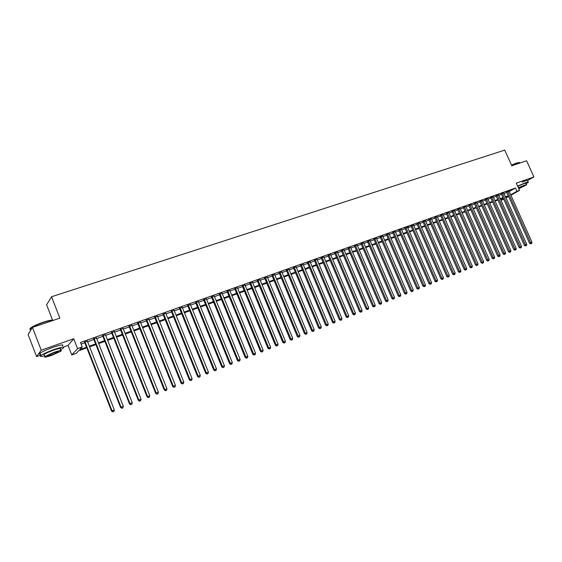 <?xml version="1.0" encoding="UTF-8"?>
<svg xmlns="http://www.w3.org/2000/svg" width="562" height="562" viewBox="0 0 562 562"><rect width="100%" height="100%" fill="white"/><g stroke="black" fill="none" stroke-linecap="round" stroke-linejoin="round"><path stroke-width="0.84" d="M86.815 347.857L78.624 350.793L76.256 353.329L71.76 354.945L77.584 348.616L82.228 346.951L79.755 349.592L86.541 347.154M63.323 347.084L68.051 345.412L71.76 354.945M68.051 345.412L73.734 338.753L41.23 350.182L32.434 327.4L28.1 334.559L36.572 356.561L40.773 355.072M52.554 320.108L46.618 304.829L51.528 296.743L504.753 150.089L511.792 165.762L526.601 160.767L533.9 176.953L516.288 183.149L519.541 190.392L510.928 195.218M503.749 199.236L501.135 200.191L503.566 198.829M500.651 199.096L501.135 200.191M41.23 350.182L36.572 356.561M527.704 180.479L533.9 176.953M87.412 341.211L84.602 342.209M96.481 337.98L93.685 338.977M105.466 334.783L102.67 335.781M114.353 331.622L111.564 332.62M123.148 328.496L120.359 329.487M131.852 325.398L129.07 326.389M140.472 322.328L137.697 323.319M149.007 319.293L146.232 320.284M157.451 316.287L154.683 317.277M165.811 313.315L163.05 314.298M174.087 310.372L171.333 311.348M182.285 307.456L179.531 308.433M190.399 304.569L187.652 305.545M198.435 301.71L195.695 302.686M206.395 298.879L203.655 299.848M214.27 296.076L211.544 297.045M222.074 293.301L219.349 294.27M229.802 290.547L227.083 291.516M237.459 287.828L234.747 288.791M245.039 285.131L242.334 286.093M252.549 282.454L249.844 283.417M259.988 279.806L257.291 280.768M267.357 277.185L264.667 278.148M274.656 274.593L271.973 275.549M281.892 272.015L279.209 272.97M289.058 269.465L286.381 270.42M296.153 266.943L293.483 267.891M303.192 264.442L300.522 265.39M310.161 261.962L307.498 262.904M317.066 259.503L314.411 260.445M323.909 257.066L321.26 258.007M330.688 254.656L328.046 255.598M337.411 252.261L334.776 253.202M344.07 249.893L341.443 250.828M350.674 247.547L348.054 248.481M357.221 245.215L354.601 246.149M363.705 242.91L361.092 243.838M370.133 240.62L367.527 241.548M376.505 238.358L373.906 239.279M382.827 236.11L380.228 237.031M389.087 233.876L386.494 234.804M395.297 231.67L392.712 232.591M401.451 229.479L398.872 230.399M404.886 228.01L429.003 283.655L431.525 282.567L407.464 227.097L408.525 226.718L404.977 228.228M413.604 225.151L411.033 226.072M419.603 223.016L417.039 223.936M425.553 220.894L422.996 221.814M431.447 218.794L428.897 219.714M437.299 216.714L434.756 217.635M443.095 214.642L440.559 215.569M448.848 212.598L446.319 213.518M454.553 210.56L452.031 211.488M460.208 208.551L457.693 209.471M465.821 206.549L463.313 207.469M471.385 204.568L468.884 205.488M476.906 202.601L474.412 203.521M482.379 200.648L479.892 201.575M487.809 198.716L485.329 199.636M493.197 196.798L490.724 197.719M498.543 194.895L496.07 195.815M503.84 193.005L501.381 193.925M509.277 191.53L515.452 188.024L80.478 342.483L82.228 346.951M81.104 344.084L84.82 342.764M87.63 341.759L93.896 339.525M96.699 338.528L102.881 336.329M105.677 335.331L111.775 333.161M114.571 332.17L120.577 330.027M123.366 329.037L129.288 326.922M132.07 325.932L137.908 323.853M140.69 322.862L146.443 320.818M149.218 319.827L154.894 317.804M157.662 316.82L163.261 314.825M166.022 313.842L171.543 311.875M174.297 310.891L179.742 308.952M182.495 307.976L187.863 306.065M190.609 305.089L195.906 303.199M198.646 302.223L203.865 300.368M206.598 299.391L211.755 297.558M214.48 296.581L219.559 294.776M222.285 293.807L227.294 292.022M230.013 291.053L234.951 289.297M237.663 288.327L242.538 286.592M245.25 285.629L250.055 283.915M252.76 282.953L257.494 281.267M260.192 280.305L264.871 278.64M267.561 277.677L272.177 276.04M274.86 275.078L279.412 273.462M282.096 272.507L286.585 270.905M289.261 269.957L293.687 268.376M296.357 267.428L300.726 265.868M303.389 264.92L307.702 263.388M310.357 262.44L314.615 260.923M317.263 259.981L321.464 258.485M324.112 257.544L328.25 256.068M330.892 255.127L334.973 253.673M337.614 252.731L341.64 251.298M344.274 250.364L348.25 248.945M350.871 248.011L354.798 246.613M357.418 245.678L361.289 244.301M363.902 243.367L367.724 242.011M370.33 241.084L374.102 239.735M376.702 238.815L380.425 237.487M383.017 236.56L386.691 235.253M389.283 234.333L392.908 233.04M395.493 232.12L399.062 230.849M401.647 229.928L405.174 228.671M407.745 227.758L411.229 226.514M413.801 225.601L417.236 224.378M419.8 223.465L423.186 222.257M425.743 221.344L429.094 220.156M431.644 219.243L434.946 218.07M437.496 217.164L440.756 216.005M443.292 215.098L446.509 213.953M449.045 213.047L452.22 211.916M454.749 211.017L457.882 209.9M460.404 209.001L463.502 207.898M466.017 207.006L469.073 205.917M471.581 205.018L474.595 203.95M477.103 203.058L480.074 201.997M482.582 201.105L485.512 200.058M488.013 199.173L490.907 198.14M493.401 197.255L496.26 196.236M498.747 195.351L501.564 194.347M504.044 193.461L506.833 192.471M509.102 191.129L506.643 192.056M73.734 338.753L77.584 348.616M515.452 188.024L516.928 191.326L519.541 190.392M32.434 327.4L59.867 318.148L51.528 296.743M505.863 197.536L507.437 196.651L505.744 197.262M503.264 198.154L500.447 199.166M497.96 200.058L495.108 201.084M492.614 201.983L489.72 203.023M487.226 203.915L484.296 204.968M481.796 205.868L478.824 206.935M476.323 207.842L473.309 208.923M470.801 209.823L467.746 210.919M465.231 211.825L462.14 212.935M459.618 213.841L456.492 214.965M453.963 215.878L450.787 217.016M448.258 217.93L445.041 219.082M442.505 219.995L439.245 221.168M436.702 222.081L433.4 223.269M430.85 224.182L427.506 225.383M424.949 226.303L421.563 227.519M418.999 228.446L415.571 229.675M413 230.603L409.522 231.853M406.951 232.773L403.425 234.045M400.847 234.965L397.278 236.251M394.693 237.178L391.075 238.485M388.483 239.412L384.815 240.733M382.223 241.667L378.5 243.002M375.901 243.936L372.135 245.292M369.529 246.226L365.714 247.596M363.101 248.537L359.23 249.928M356.617 250.87L352.69 252.282M350.07 253.223L346.094 254.649M343.466 255.598L339.441 257.045M336.807 257.993L332.725 259.454M330.084 260.403L325.946 261.892M323.305 262.84L319.111 264.351M316.455 265.306L312.205 266.831M309.55 267.786L305.243 269.339M302.581 270.294L298.218 271.86M295.549 272.823L291.123 274.411M288.447 275.373L283.965 276.982M281.281 277.951L276.736 279.581M274.052 280.55L269.444 282.208M266.753 283.171L262.075 284.85M259.384 285.819L254.642 287.526M251.945 288.496L247.14 290.224M244.435 291.193L239.567 292.942M236.855 293.919L231.916 295.696M229.198 296.673L224.196 298.471M221.47 299.448L216.398 301.274M213.665 302.258L208.523 304.105M205.79 305.089L200.571 306.964M197.831 307.948L192.541 309.852M189.794 310.835L184.427 312.767M181.681 313.751L176.243 315.711M173.482 316.701L167.968 318.682M165.207 319.673L159.615 321.682M156.847 322.679L151.171 324.717M148.403 325.714L142.65 327.787M139.875 328.784L134.037 330.877M131.255 331.882L125.333 334.004M122.551 335.008L116.545 337.165M113.756 338.169L107.658 340.361M104.869 341.366L98.687 343.586M95.884 344.59L89.618 346.845M508.631 196.503L506.053 197.95M510.746 194.796L516.928 191.326M89.344 346.15L95.617 343.895M98.413 342.89L104.595 340.677M107.391 339.673L113.482 337.481M116.271 336.483L122.277 334.327M125.066 333.322L130.988 331.201M133.763 330.203L139.601 328.103M142.376 327.112L148.136 325.04M150.904 324.049L156.58 322.012M159.348 321.014L164.94 319.005M167.701 318.015L173.222 316.034M175.976 315.05L181.414 313.097M184.167 312.107L189.527 310.182M192.274 309.198L197.564 307.295M200.304 306.311L205.523 304.442M208.256 303.459L213.405 301.611M216.131 300.628L221.21 298.808M223.929 297.832L228.938 296.034M231.656 295.057L236.595 293.287M239.307 292.31L244.175 290.561M246.88 289.592L251.685 287.87M254.382 286.894L259.124 285.194M261.822 284.232L266.493 282.553M269.184 281.583L273.792 279.932M276.476 278.963L281.028 277.333M283.705 276.371L288.194 274.762M290.87 273.799L295.296 272.212M297.958 271.256L302.328 269.683M304.99 268.727L309.297 267.182M311.952 266.226L316.202 264.702M318.858 263.754L323.052 262.243M325.693 261.295L329.831 259.813M332.472 258.864L336.554 257.396M339.188 256.455L343.22 255.007M345.848 254.059L349.817 252.633M352.444 251.692L356.364 250.287M358.985 249.345L362.848 247.954M365.462 247.02L369.283 245.65M371.889 244.716L375.655 243.36M378.254 242.426L381.97 241.091M384.57 240.164L388.237 238.843M390.829 237.916L394.447 236.616M397.032 235.689L400.601 234.403M403.179 233.476L406.705 232.211M409.284 231.291L412.761 230.041M415.325 229.12L418.76 227.884M421.324 226.964L424.71 225.748M427.268 224.828L430.611 223.634M433.162 222.714L436.463 221.533M439.006 220.62L442.266 219.447M444.802 218.534L448.019 217.382M450.548 216.475L453.724 215.33M456.253 214.424L459.379 213.3M461.901 212.394L464.992 211.284M467.514 210.385L470.563 209.289M473.071 208.39L476.084 207.308M478.592 206.409L481.564 205.341M484.058 204.442L486.994 203.388M489.488 202.496L492.382 201.456M494.869 200.564L497.728 199.538M500.215 198.646L503.032 197.627M505.512 196.742L508.294 195.745M398.781 230.181L422.961 286.086L425.483 284.99L401.472 229.472M522.21 182.095L524.782 181.112C527.142 180.304 528.062 180.177 527.549 180.739L528.118 182.011M506.573 191.895L529.552 243.29L530.676 242.77L507.718 191.445M531.111 243.634L531.631 243.43L531.111 243.634L530.676 242.77L531.968 242.25L509.032 190.975M529.552 243.29L530.661 243.845M531.631 243.43L531.968 242.25M511.469 165.038L516.492 163.043L519.379 162.509M519.667 162.734C519.752 162.334 518.768 162.474 516.71 163.156L511.546 165.207M526.158 183.718L528.273 182.348C528.793 181.793 527.873 181.926 525.512 182.741L517.602 186.078M517.7 186.296L523.988 183.605L525.983 183.324L526.538 184.568M518.796 188.741L526.643 184.807L524.655 185.095L518.368 187.785M518.705 188.544L524.55 185.692L518.459 187.996M30.798 329.213C29.653 329.107 29.821 328.538 31.31 327.505C33.98 325.805 37.956 324.035 43.246 322.209C48.775 320.41 52.062 319.771 53.102 320.291M53.327 320.354C51.978 320.003 48.669 320.691 43.386 322.419C37.963 324.295 33.889 326.101 31.156 327.843L30.467 328.356C29.526 329.177 29.688 329.592 30.952 329.599M60.457 349.747L63.33 348.075C64.988 346.417 61.848 346.923 53.91 349.585C47.707 351.84 43.372 353.793 40.921 355.451C39.452 356.666 40.675 356.772 44.602 355.767M62.466 345.869C64.124 344.19 60.977 344.682 53.039 347.33C46.829 349.578 42.501 351.531 40.057 353.203C39.08 353.955 39.207 354.292 40.443 354.208M44.356 355.135L44.082 354.418C45.845 353.231 48.957 351.826 53.418 350.203C59.143 348.278 61.406 347.913 60.211 349.114M51.732 355.346L61.005 351.152C62.199 349.964 59.937 350.337 54.219 352.269L44.876 356.484C43.696 357.678 45.979 357.299 51.732 355.346M53.769 352.824L47.756 355.542C46.997 356.308 48.465 356.062 52.168 354.805L58.153 352.1C58.919 351.334 57.457 351.58 53.769 352.824M501.311 193.771L524.346 245.383L525.463 244.863L502.449 193.314M525.906 245.727L526.432 245.524L525.906 245.727L525.463 244.863L526.77 244.337L503.77 192.85M524.346 245.383L525.463 245.938M526.432 245.524L526.77 244.337M496 195.653L519.098 247.491L520.208 246.971L497.138 195.204M520.665 247.842L521.185 247.631L520.665 247.842L520.208 246.971L521.529 246.444L498.466 194.733M519.098 247.491L520.215 248.046M521.185 247.631L521.529 246.444M490.647 197.557L513.808 249.612L514.918 249.092L491.778 197.114M515.375 249.971L515.902 249.753L515.375 249.971L514.918 249.092L516.246 248.559L493.127 196.637M513.808 249.612L514.925 250.174M515.902 249.753L516.246 248.559M485.252 199.475L508.477 251.755L509.579 251.235L486.383 199.032M510.043 252.113L510.577 251.895L510.043 252.113L509.579 251.235L510.914 250.701L487.732 198.548M508.477 251.755L509.601 252.317M510.577 251.895L510.914 250.701M479.815 201.407L503.102 253.912L504.198 253.399L480.939 200.964M504.662 254.277L505.203 254.059L504.662 254.277L504.198 253.399L505.547 252.858L482.301 200.479M503.102 253.912L504.226 254.481M505.203 254.059L505.547 252.858M474.335 203.353L497.679 256.089L498.768 255.577L475.452 202.917M499.246 256.455L499.787 256.237L499.246 256.455L498.768 255.577L500.131 255.029L476.829 202.425M497.679 256.089L498.81 256.658M499.787 256.237L500.131 255.029M468.806 205.313L492.214 258.281L493.303 257.768L469.916 204.884M493.78 258.653L494.328 258.429L493.78 258.653L493.303 257.768L494.672 257.22L471.307 204.392M492.214 258.281L493.345 258.857M494.328 258.429L494.672 257.22M463.236 207.294L486.706 260.494L487.788 259.988L464.338 206.865M488.273 260.866L488.828 260.649L488.273 260.866L487.788 259.988L489.172 259.433L465.743 206.373M486.706 260.494L487.837 261.07M488.828 260.649L489.172 259.433M457.616 209.289L481.149 262.721L482.224 262.215L458.718 208.867M482.716 263.1L483.278 262.875L482.716 263.1L482.224 262.215L483.622 261.66L460.13 208.369M481.149 262.721L482.287 263.304M483.278 262.875L483.622 261.66M451.946 211.298L475.55 264.976L476.618 264.47L453.049 210.883M477.117 265.355L477.679 265.131L477.117 265.355L476.618 264.47L478.023 263.901L454.468 210.378M475.55 264.976L476.688 265.559M477.679 265.131L478.023 263.901M446.235 213.328L469.902 267.238L470.963 266.739L447.331 212.921M471.469 267.624L472.038 267.4L471.469 267.624L470.963 266.739L472.382 266.17L448.764 212.408M469.902 267.238L471.04 267.828M472.038 267.4L472.382 266.17M440.475 215.372L464.205 269.528L465.259 269.029L441.563 214.965M465.772 269.915L466.348 269.69L465.772 269.915L465.259 269.029L466.692 268.453L443.011 214.452M464.205 269.528L465.35 270.118M466.348 269.69L466.692 268.453M434.672 217.438L458.466 271.832L459.512 271.334L435.754 217.037M460.032 272.226L460.608 271.994L460.032 272.226L459.512 271.334L460.952 270.758L437.208 216.518M458.466 271.832L459.611 272.43M460.608 271.994L460.952 270.758M428.813 219.517L452.67 274.158L453.71 273.666L429.888 219.117M454.237 274.558L454.82 274.326L454.237 274.558L453.71 273.666L455.164 273.076L431.363 218.597M452.67 274.158L453.822 274.755M454.82 274.326L455.164 273.076M422.905 221.611L446.832 276.504L447.865 276.012L423.98 221.224M448.399 276.904L448.982 276.673L448.399 276.904L447.865 276.012L449.333 275.422L425.462 220.697M446.832 276.504L447.984 277.101M448.982 276.673L449.333 275.422M416.948 223.725L440.938 278.871L441.964 278.38L418.016 223.339M442.505 279.279L443.095 279.04L442.505 279.279L441.964 278.38L443.446 277.783L419.512 222.812M440.938 278.871L442.097 279.469M443.095 279.04L443.446 277.783M410.941 225.861L434.995 281.253L436.021 280.768L412.002 225.481M436.569 281.667L437.159 281.429L436.569 281.667L436.021 280.768L437.51 280.164L413.513 224.94M434.995 281.253L436.154 281.857M437.159 281.429L437.51 280.164M430.576 284.077L431.173 283.831L430.576 284.077L430.021 283.171L405.94 227.638M429.003 283.655L430.169 284.267M431.173 283.831L431.525 282.567M424.528 286.508L425.139 286.262L424.528 286.508L423.966 285.601L399.828 229.809M422.961 286.086L424.127 286.697M425.139 286.262L425.483 284.99M392.613 232.373L416.863 288.531L417.861 288.053L393.653 232.008M418.43 288.959L419.041 288.713L418.43 288.959L417.861 288.053L419.392 287.435L395.205 231.453M416.863 288.531L418.03 289.149M419.041 288.713L419.392 287.435M386.403 234.586L410.717 291.004L411.707 290.526L387.436 234.221M412.283 291.432L412.901 291.186L412.283 291.432L411.707 290.526L413.253 289.908L388.995 233.666M410.717 291.004L411.883 291.622M412.901 291.186L413.253 289.908M380.13 236.813L404.514 293.49L405.497 293.02L381.155 236.447M406.08 293.926L406.698 293.68L406.08 293.926L405.497 293.02L407.057 292.395L382.729 235.892M404.514 293.49L405.687 294.116M406.698 293.68L407.057 292.395M373.807 239.061L398.254 296.005L399.231 295.535L374.826 238.702M399.821 296.448L400.446 296.195L399.821 296.448L399.231 295.535L400.804 294.902L376.414 238.133M398.254 296.005L399.427 296.631M400.446 296.195L400.804 294.902M367.429 241.33L391.939 298.541L392.908 298.071L368.44 240.972M393.505 298.984L394.138 298.731L393.505 298.984L392.908 298.071L394.496 297.431L370.042 240.403M391.939 298.541L393.119 299.174M394.138 298.731L394.496 297.431M360.994 243.62L385.574 301.099L386.53 300.628L361.991 243.262M387.141 301.548L387.78 301.288L387.141 301.548L386.53 300.628L388.131 299.989L363.614 242.686M385.574 301.099L386.754 301.731M387.78 301.288L388.131 299.989M354.503 245.924L379.146 303.677L380.095 303.213L355.493 245.573M380.713 304.133L381.359 303.873L380.713 304.133L380.095 303.213L381.71 302.567L357.123 244.997M379.146 303.677L380.334 304.316M381.359 303.873L381.71 302.567M347.955 248.256L372.662 306.276L373.604 305.819L348.939 247.905M374.229 306.74L374.875 306.48L374.229 306.74L373.604 305.819L375.233 305.166L350.583 247.322M372.662 306.276L373.849 306.922M374.875 306.48L375.233 305.166M341.345 250.603L366.122 308.903L367.056 308.447L342.321 250.259M367.688 309.374L368.342 309.107L367.688 309.374L367.056 308.447L368.7 307.786L343.979 249.668M366.122 308.903L367.309 309.55M368.342 309.107L368.7 307.786M334.678 252.977L359.518 311.552L360.446 311.102L335.64 252.633M361.085 312.029L361.745 311.762L361.085 312.029L360.446 311.102L362.104 310.435L337.319 252.036M359.518 311.552L360.713 312.205M361.745 311.762L362.104 310.435M327.955 255.366L352.859 314.228L353.772 313.779L328.903 255.029M354.425 314.706L355.093 314.439L354.425 314.706L353.772 313.779L355.451 313.104L330.597 254.431M352.859 314.228L354.06 314.882M355.093 314.439L355.451 313.104M321.162 257.782L346.143 316.926L347.042 316.483L322.11 257.445M347.702 317.411L348.377 317.137L347.702 317.411L347.042 316.483L348.735 315.802L323.81 256.841M346.143 316.926L347.337 317.586M348.377 317.137L348.735 315.802M314.313 260.22L339.357 319.652L340.249 319.209L315.247 259.883M340.916 320.136L341.598 319.862L340.916 320.136L340.249 319.209L341.956 318.521L316.968 259.272M339.357 319.652L340.558 320.312M341.598 319.862L341.956 318.521M307.4 262.679L332.514 322.398L333.399 321.956L308.327 262.349M334.074 322.89L334.762 322.616L334.074 322.89L333.399 321.956L335.114 321.267L310.062 261.73M332.514 322.398L333.716 323.066M334.762 322.616L335.114 321.267M300.424 265.159L325.609 325.173L326.48 324.738L301.337 264.835M327.161 325.672L327.857 325.391L327.161 325.672L326.48 324.738L328.215 324.042L303.094 264.21M325.609 325.173L326.81 325.841M327.857 325.391L328.215 324.042M293.385 267.66L318.633 327.969L319.497 327.541L294.291 267.336M320.192 328.475L320.888 328.194L320.192 328.475L319.497 327.541L321.246 326.838L296.055 266.711M318.633 327.969L319.841 328.644M320.888 328.194L321.246 326.838M286.283 270.189L311.594 330.793L312.451 330.365L287.175 269.872M313.153 331.306L313.856 331.018L313.153 331.306L312.451 330.365L314.214 329.655L288.959 269.233M311.594 330.793L312.809 331.475M313.856 331.018L314.214 329.655M279.11 272.739L304.492 333.645L305.335 333.224L279.988 272.422M306.044 334.165L306.761 333.877L306.044 334.165L305.335 333.224L307.119 332.507L281.794 271.783M304.492 333.645L305.707 334.334M306.761 333.877L307.119 332.507M271.875 275.31L297.326 336.526L298.155 336.104L272.739 275.001M298.879 337.045L299.595 336.757L298.879 337.045L298.155 336.104L299.953 335.381L274.558 274.354M297.326 336.526L298.541 337.214M299.595 336.757L299.953 335.381M264.569 277.909L290.09 339.427L290.905 339.019L265.426 277.607M291.636 339.961L292.366 339.666L291.636 339.961L290.905 339.019L292.725 338.289L267.259 276.954M290.09 339.427L291.306 340.122M292.366 339.666L292.725 338.289M257.192 280.529L282.784 342.363L283.585 341.956L258.035 280.227M284.33 342.897L285.06 342.602L284.33 342.897L283.585 341.956L285.426 341.218L259.89 279.574M282.784 342.363L284.007 343.059M285.06 342.602L285.426 341.218M249.746 283.178L275.408 345.328L276.202 344.92L250.582 282.883M276.954 345.869L277.691 345.567L276.954 345.869L276.202 344.92L278.057 344.176L252.45 282.215M275.408 345.328L276.63 346.03M277.691 345.567L278.057 344.176M242.236 285.847L267.962 348.314L268.741 347.913L243.051 285.559M269.5 348.862L270.252 348.559L269.5 348.862L268.741 347.913L270.61 347.161L244.941 284.885M267.962 348.314L269.191 349.023M270.252 348.559L270.61 347.161M234.649 288.552L260.445 351.334L261.211 350.934L235.45 288.264M261.983 351.889L262.735 351.58L261.983 351.889L261.211 350.934L263.1 350.175L237.361 287.582M260.445 351.334L261.674 352.044M262.735 351.58L263.1 350.175M226.985 291.271L252.851 354.383L253.61 353.99L227.779 290.99M254.389 354.938L255.148 354.636L254.389 354.938L253.61 353.99L255.513 353.224L229.703 290.308M252.851 354.383L254.087 355.1M255.148 354.636L255.513 353.224M219.25 294.024L245.187 357.46L245.931 357.074L220.03 293.743M246.725 358.022L247.491 357.713L246.725 358.022L245.931 357.074L247.856 356.294L221.976 293.055M245.187 357.46L246.423 358.177M247.491 357.713L247.856 356.294M211.445 296.799L237.445 360.565L238.176 360.186L212.211 296.525M238.976 361.141L239.756 360.825L238.976 361.141L238.176 360.186L240.122 359.399L214.171 295.83M237.445 360.565L238.688 361.289M239.756 360.825L240.122 359.399M203.556 299.602L229.633 363.705L230.35 363.326L204.308 299.335M231.165 364.281L231.944 363.965L231.165 364.281L230.35 363.326L232.31 362.539L206.289 298.633M229.633 363.705L230.877 364.436M231.944 363.965L232.31 362.539M195.597 302.433L221.737 366.874L222.44 366.501L196.335 302.173M223.269 367.457L224.055 367.141L223.269 367.457L222.44 366.501L224.421 365.7L198.337 301.464M221.737 366.874L222.988 367.604M224.055 367.141L224.421 365.7M187.553 305.292L213.771 370.07L214.452 369.705L188.277 305.04M215.295 370.667L216.096 370.344L215.295 370.667L214.452 369.705L216.461 368.904L190.3 304.316M213.771 370.07L215.014 370.815M216.096 370.344L216.461 368.904M179.433 308.18L205.72 373.301L206.387 372.943L180.142 307.927M207.238 373.906L208.045 373.582L207.238 373.906L206.387 372.943L208.411 372.128L182.186 307.203M205.72 373.301L206.971 374.046M208.045 373.582L208.411 372.128M171.234 311.095L197.585 376.568L198.245 376.21L171.923 310.849M199.103 377.179L199.924 376.849L199.103 377.179L198.245 376.21L200.29 375.395L173.988 310.119M197.585 376.568L198.843 377.32M199.924 376.849L200.29 375.395M162.945 314.046L189.373 379.863L190.012 379.519L163.626 313.8M190.89 380.481L191.712 380.151L190.89 380.481L190.012 379.519L192.078 378.69L165.713 313.062M189.373 379.863L190.63 380.622M191.712 380.151L192.078 378.69M154.585 317.017L181.076 383.193L181.702 382.848L155.245 316.785M182.587 383.818L183.423 383.488L182.587 383.818L181.702 382.848L183.788 382.012L157.346 316.034M181.076 383.193L182.334 383.958M183.423 383.488L183.788 382.012M146.134 320.024L172.696 386.558L173.307 386.22L146.78 319.792M174.206 387.19L175.049 386.853L174.206 387.19L173.307 386.22L175.414 385.377L148.902 319.04M172.696 386.558L173.96 387.33M175.049 386.853L175.414 385.377M137.592 323.059L164.23 389.958L164.821 389.628L138.224 322.834M165.734 390.597L166.584 390.26L165.734 390.597L164.821 389.628L166.949 388.771L140.374 322.075M164.23 389.958L165.495 390.731M166.584 390.26L166.949 388.771M128.972 326.129L155.674 393.393L156.257 393.07L129.583 325.911M157.177 394.039L158.034 393.695L157.177 394.039L156.257 393.07L158.407 392.206L131.754 325.138M155.674 393.393L156.946 394.173M158.034 393.695L158.407 392.206M120.261 329.227L147.033 396.863L147.595 396.54L120.858 329.016M148.53 397.517L149.401 397.172L148.53 397.517L147.595 396.54L149.766 395.669L123.043 328.236M147.033 396.863L148.305 397.643M149.401 397.172L149.766 395.669M111.459 332.353L138.308 400.369L138.849 400.053L112.035 332.149M139.798 401.029L140.676 400.678L139.798 401.029L138.849 400.053L141.041 399.175L114.248 331.362M138.308 400.369L139.58 401.156M140.676 400.678L141.041 399.175M102.565 335.514L129.485 403.909L130.005 403.6L103.127 335.317M130.967 404.584L131.859 404.226L130.967 404.584L130.005 403.6L132.225 402.715L105.361 334.523M129.485 403.909L130.756 404.703M131.859 404.226L132.225 402.715M93.58 338.71L120.57 407.485L121.076 407.19L94.121 338.521M122.052 408.174L122.945 407.808L122.052 408.174L121.076 407.19L123.317 406.291L96.383 337.713M120.57 407.485L121.849 408.286M122.945 407.808L123.317 406.291M84.497 341.942L111.557 411.103L112.049 410.815L85.024 341.752M113.039 411.798L113.945 411.433L113.039 411.798L112.049 410.815L114.311 409.902L87.307 340.944M111.557 411.103L112.843 411.911M113.945 411.433L114.311 409.902M31.008 329.753L30.467 328.356M57.977 351.657L58.153 352.1M44.082 354.418L44.876 356.484M40.921 355.451L40.057 353.203"/></g></svg>
